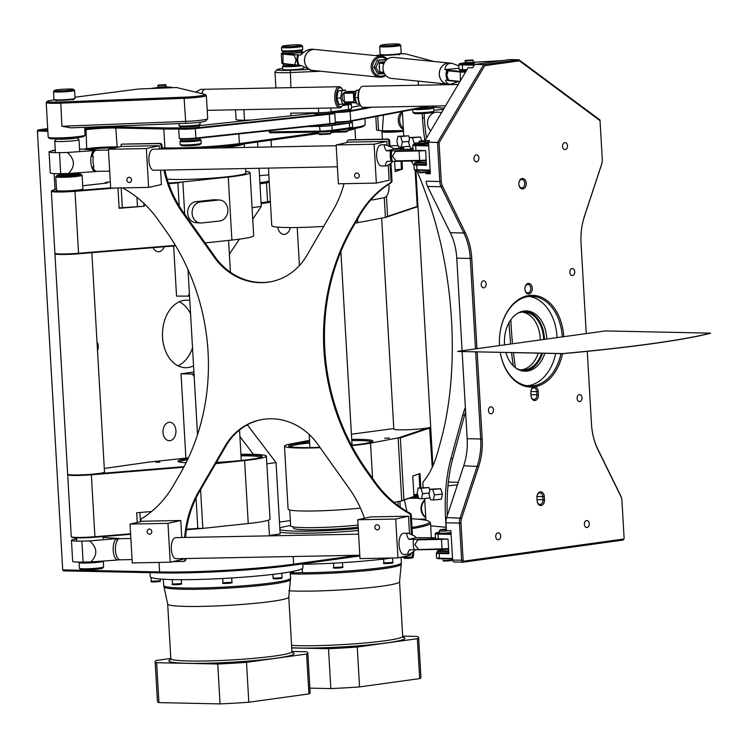 <?xml version="1.0" encoding="UTF-8"?>
<svg xmlns="http://www.w3.org/2000/svg" width="748" height="748" viewBox="0 0 748 748"><rect width="100%" height="100%" fill="white"/><g stroke="black" fill="none" stroke-linecap="round" stroke-linejoin="round"><path stroke-width="1.12" d="M562.907 353.561L457.785 351.457L562.917 353.664A274.282 21.767 -3.3 0 0 710.6 333.243L710.591 333.141A274.282 21.767 176.7 0 1 562.907 353.561L562.917 353.664M457.776 351.345L605.459 330.925L710.591 333.141M47.797 130.115L38.092 129.909L37.4 130.947L62.72 569.901L63.515 570.855L160.39 572.884A93.893 7.452 -3.3 0 0 292.945 565.207L359.844 555.951M352.084 102.682A51.696 4.105 176.7 0 1 356.609 102.962M37.4 130.947L38.092 129.909L47.713 128.581M333.15 112.378A10.547 0.842 176.7 0 1 334.188 112.611A10.547 0.842 176.7 0 1 329.279 113.677L195.293 128.02A10.547 0.842 176.7 0 1 184.26 128.656A10.547 0.842 176.7 0 1 179.211 128.17A10.547 0.842 176.7 0 1 180.212 127.805A51.696 4.105 176.7 0 1 164.504 127.861L116.445 126.851A22.15 1.758 -3.3 0 0 85.16 128.665A20.046 1.59 176.7 0 1 84.702 128.731M348.484 129.451L349.456 129.311A51.696 4.105 -3.3 0 0 364.117 125.898L365.108 124.794A52.743 4.189 176.7 0 1 351.784 128.048M192.329 148.441A51.696 4.105 -3.3 0 0 238.696 144.626L318.526 133.593A6.33 0.505 -3.3 0 0 318.545 133.64A6.33 0.505 -3.3 0 0 324.875 133.733A6.33 0.505 -3.3 0 0 331.149 132.91A6.33 0.505 -3.3 0 0 331.168 132.873L331.074 131.33M331.102 131.854L335.899 131.19A6.33 0.505 -3.3 0 0 335.927 131.237A6.33 0.505 -3.3 0 0 340.452 131.414A6.33 0.505 -3.3 0 0 347.24 130.844A6.33 0.505 -3.3 0 0 348.521 130.507A6.33 0.505 -3.3 0 0 348.54 130.47L348.456 128.937M162.166 148.787L165.71 148.861A51.696 4.105 -3.3 0 0 168.216 148.899M89.508 149.273A22.15 1.758 176.7 0 1 114.93 147.823M411.484 518.757A93.893 7.452 176.7 0 1 429.062 521.506A93.893 7.452 176.7 0 1 411.989 527.443M279.471 522.095L290.355 520.589M280.051 532.239A59.073 4.684 -3.3 0 0 294.31 533.202A59.073 4.684 -3.3 0 0 358.376 530.519M247.289 424.827L276.04 462.573L280.154 533.969L269.383 535.456M259.491 175.64L268.831 174.873M269.186 180.988L265.549 181.867L266.494 182.914L269.261 182.25M259.967 183.812L266.494 182.914L267.588 201.81L261.052 202.708M265.549 181.867L259.902 182.643M270.346 201.147L267.588 201.81L266.756 202.858L270.402 201.988M261.108 203.643L266.756 202.858M276.04 462.573L266.84 463.844M253.441 454.345L239.902 436.561M194.181 376.515L192.292 374.037L181.025 373.804L193.919 372.018M185.887 458.122L181.025 373.804M192.292 374.037L194.022 373.794M192.517 347.783A33.754 23.702 -88.8 0 1 177.987 365.791M179.333 301.771A33.754 23.702 -88.8 0 1 190.562 313.823M164.279 246.756A9.228 6.48 -88.8 0 1 158.38 251.739A9.228 6.48 -88.8 0 1 153.134 247.663M168.936 422.302A9.228 6.48 -88.8 0 1 169.665 422.255A9.228 6.48 -88.8 0 1 175.948 431.624A9.228 6.48 -88.8 0 1 169.272 440.712A9.228 6.48 -88.8 0 1 162.989 431.867A9.228 6.48 -88.8 0 1 168.936 422.302M193.564 365.847A33.754 23.702 -88.8 0 1 185.467 367.689A33.754 23.702 -88.8 0 1 162.475 335.319A33.754 23.702 -88.8 0 1 184.232 300.341A33.754 23.702 -88.8 0 1 186.878 300.182A33.754 23.702 -88.8 0 1 189.796 300.5M97.016 342.154A6.33 4.441 -88.8 0 1 97.483 350.307M357.927 555.278L293.637 564.17A94.94 7.536 176.7 0 1 159.595 571.94L62.72 569.901L37.409 131.059L47.872 131.283M290.327 227.57A9.228 6.48 -88.8 0 1 283.903 234.386A9.228 6.48 -88.8 0 1 277.751 227.149M84.776 129.89A21.103 1.674 -3.3 0 0 85.973 129.731A21.103 1.674 176.7 0 1 115.762 128.002L163.821 129.011A52.743 4.189 -3.3 0 0 178.697 128.983M364.921 118.595L365.258 124.448A52.743 4.189 176.7 0 1 365.108 124.794M318.47 132.658L239.388 143.597A52.743 4.189 176.7 0 1 164.915 147.908L162.12 147.852M118.876 146.945L116.856 146.898A21.103 1.674 -3.3 0 0 87.067 148.628A21.103 1.674 176.7 0 1 84.309 148.974M55.305 150.311L52.771 150.264L53.173 150.741M75.202 539.252L75.118 537.812M55.043 189.721L54.118 173.573M52.799 150.806L52.771 150.264M412.055 528.64A94.94 7.536 -3.3 0 0 430.511 523.067A94.94 7.536 -3.3 0 0 430.175 522.487L429.062 521.506M189.543 296.105L176.547 296.115L173.658 245.989M187.813 296.348L189.412 293.945M252.067 207.682L261.267 206.411L252.731 219.192M239.388 239.173L229.393 254.152M261.267 206.411L259.07 168.281M257.854 147.197L257.555 142.017M418.618 637.52L420.918 677.417A76.483 6.068 176.7 0 1 419.665 678.604L417.365 638.708A76.483 6.068 -3.3 0 0 418.618 637.52A76.483 6.068 -3.3 0 0 417.122 636.436L402.686 636.137M328.512 648.694A76.483 6.068 -3.3 0 0 357.264 647.02L359.564 686.916A76.483 6.068 176.7 0 1 330.822 688.581L328.512 648.694L291.72 647.918M417.365 638.708L357.264 647.02M359.564 686.916L419.665 678.604M330.822 688.581L309.887 688.141M293.356 526.919L293.431 528.097A42.197 3.347 -3.3 0 0 315.376 529.771A42.197 3.347 -3.3 0 0 358.189 527.209M413.653 551.398L413.709 552.482A76.483 6.068 176.7 0 1 413.457 553.015M391.999 557.999A76.483 6.068 176.7 0 1 302.744 564.282M358.264 528.481A56.465 4.479 176.7 0 1 279.902 529.575M279.817 528.191A56.465 4.479 176.7 0 1 290.635 525.535M307.849 652.836L310.149 692.732A76.483 6.068 176.7 0 1 308.905 693.92L306.605 654.033A76.483 6.068 -3.3 0 0 307.849 652.836A76.483 6.068 -3.3 0 0 306.362 651.751L291.926 651.452M170.806 658.455L156.388 660.447A76.483 6.068 -3.3 0 0 155.145 661.643A76.483 6.068 -3.3 0 0 156.631 662.719L158.931 702.615A76.483 6.068 176.7 0 1 157.445 701.53L155.145 661.643M217.752 664.009A76.483 6.068 -3.3 0 0 246.503 662.335L248.804 702.232A76.483 6.068 176.7 0 1 220.052 703.896L217.752 664.009L156.631 662.719M306.605 654.033L246.503 662.335M248.804 702.232L308.905 693.92M220.052 703.896L158.931 702.615M302.725 563.852L302.949 567.797A76.483 6.068 176.7 0 1 226.943 578.26A76.483 6.068 176.7 0 1 150.236 576.605L150.011 572.669M269.402 535.69A56.465 4.479 176.7 0 1 271.692 535.811M394.037 149.263L401.302 148.637L400.909 148.085L393.383 148.787M401.349 149.525L401.302 148.637L403.518 147.898M403.481 147.216L400.909 148.085M395.112 169.759L402.48 169.113L395.215 171.544L394.626 161.316M402.022 161.203L402.48 169.113M413.868 495.12L417.618 494.699M417.478 494.232L413.85 494.69M403.92 499.832L413.953 496.476L402.153 500.805L403.92 499.832L400.348 437.889L429.997 427.968A18.457 1.468 -3.3 0 0 430.708 427.51A18.457 1.468 -3.3 0 0 430.642 427.398L430.455 427.239M413.953 496.476L412.765 475.999L420.03 473.568L420.853 487.771M398.114 145.495A13.184 1.047 176.7 0 1 389.979 145.86M384.837 45.778A9.49 0.757 176.7 0 1 380.704 45.338A9.49 0.757 176.7 0 1 390.11 44.104A9.49 0.757 176.7 0 1 399.6 44.244A9.49 0.757 176.7 0 1 394.944 45.226A9.49 0.757 176.7 0 1 384.837 45.778M380.704 45.338L379.713 46.441A10.547 0.842 -3.3 0 0 379.685 46.507A10.547 0.842 -3.3 0 0 384.304 46.937A10.547 0.842 -3.3 0 0 395.168 46.357A10.547 0.842 -3.3 0 0 400.75 45.291A10.547 0.842 -3.3 0 0 400.713 45.226L399.6 44.244M400.75 45.291L401.199 53.164A10.547 0.842 176.7 0 1 401.171 53.239A10.547 0.842 176.7 0 1 384.762 54.81A10.547 0.842 176.7 0 1 380.171 54.445A10.547 0.842 176.7 0 1 380.134 54.38L379.685 46.507M401.171 53.239L400.676 53.791A10.023 0.795 176.7 0 1 385.089 55.287A10.023 0.795 176.7 0 1 380.732 54.941L380.171 54.445M371.251 199.407A10.547 5.46 -90.5 0 0 372.822 199.838A10.547 5.46 -90.5 0 0 373.327 199.791L384.182 197.724A10.547 5.46 -90.5 0 0 388.782 184.176M354.767 128.497A42.197 3.347 176.7 0 1 348.877 130.302A42.197 3.347 176.7 0 1 348.531 130.367M336.806 132.013A42.197 3.347 176.7 0 1 331.149 132.602M318.545 133.63A42.197 3.347 176.7 0 1 317.9 133.677M355.235 223.11A46.413 3.684 -3.3 0 0 357.815 222.652L385.416 217.416A21.103 1.674 -3.3 0 0 385.809 217.341L416.748 206.99A17.933 1.421 -3.3 0 0 417.393 206.663L417.889 206.111A18.457 1.468 176.7 0 1 417.225 206.448L387.576 216.368L386.426 196.303M268.448 168.104L271.767 225.7A46.413 3.684 -3.3 0 0 323.725 226.364M385.809 217.341L387.576 216.368M415.869 170.179L417.936 205.99A18.457 1.468 176.7 0 1 417.889 206.111M289.747 510.024L290.654 525.863A44.833 3.562 -3.3 0 0 313.262 527.649A44.833 3.562 -3.3 0 0 358.068 525.068M320.181 447.697A46.413 3.684 176.7 0 1 284.474 446.173L288.111 509.164A46.413 3.684 -3.3 0 0 312.823 510.987A46.413 3.684 -3.3 0 0 360.424 508.06M400.348 437.889L398.525 437.814A21.103 1.674 176.7 0 1 398.123 437.889L370.531 443.125A46.413 3.684 176.7 0 1 351.663 445.602M284.474 446.173A46.413 3.684 176.7 0 1 291.112 443.873L309.504 440.385M389.512 438.048L384.706 438.225L389.512 438.048M398.123 437.889L401.76 500.88L394.018 502.347M351.42 434.223L393.785 428.548M415.542 207.392A18.457 1.468 -3.3 0 0 417.964 206.513L430.68 426.986A18.457 1.468 176.7 0 1 428.249 427.865L398.525 437.814M289.925 446.649A41.14 3.263 176.7 0 1 295.684 444.873A41.14 3.263 176.7 0 1 309.653 442.966M351.784 440.535A41.14 3.263 176.7 0 1 371.803 441.928M309.588 441.816A42.197 3.347 -3.3 0 0 294.721 443.835A42.197 3.347 -3.3 0 0 288.84 446.182A42.197 3.347 -3.3 0 0 319.948 447.36M351.466 445.238A42.197 3.347 -3.3 0 0 372.831 441.339A42.197 3.347 -3.3 0 0 351.719 439.385M428.249 427.865A18.457 1.468 176.7 0 1 407.557 429.735A18.457 1.468 176.7 0 1 393.822 429.118L381.658 218.136M387.025 130.825A10.023 0.795 -3.3 0 0 392.878 130.797M383.472 130.835A12.136 0.963 -3.3 0 0 396.683 130.75M382.686 130.835L381.994 131.611A13.184 1.047 -3.3 0 0 381.957 131.704A13.184 1.047 -3.3 0 0 389.54 132.209A13.184 1.047 -3.3 0 0 403.499 131.265M413.887 495.354A13.184 1.047 -3.3 0 0 417.758 495.139M413.943 496.317A12.136 0.963 -3.3 0 0 418.048 496.083M412.812 497.233A10.023 0.795 -3.3 0 0 418.319 496.953M82.71 185.747L106.141 183.148L107.684 182.774L105.477 182.503L104.757 183.073L106.347 183.11M144.168 203.634L144.317 206.233L119.11 207.907M144.317 206.233L119.128 208.29L117.96 187.982M110.639 187.842L74.959 190.759A17.933 1.421 176.7 0 1 51.874 190.609A17.933 1.421 176.7 0 1 56.511 189.487M51.874 190.609L51.378 191.161A18.457 1.468 -3.3 0 0 51.331 191.282A18.457 1.468 -3.3 0 0 75.146 191.31L115.379 188.029M130.591 533.82L95.061 536.718A18.457 1.468 176.7 0 1 71.312 536.802A18.457 1.468 176.7 0 1 71.247 536.681L67.675 474.746A18.457 1.468 -3.3 0 0 91.49 474.774L183.774 467.248M71.312 536.802L71.864 537.288A17.933 1.421 -3.3 0 0 94.94 537.214L130.619 534.296M137.249 522.469L136.688 512.754L151.564 511.539M105.477 182.503L110.293 181.811M184.719 214.237L182.858 181.932A21.103 1.674 176.7 0 1 182.175 182.007L168.468 183.12M182.858 181.932L228.262 177.07L231.899 240.061A46.413 3.684 -3.3 0 0 253.684 235.667L250.047 172.676A46.413 3.684 176.7 0 1 228.262 177.07M245.746 171.386A46.413 3.684 176.7 0 1 250.047 172.676M167.178 179.118A42.197 3.347 -3.3 0 0 167.982 179.174A42.197 3.347 -3.3 0 0 215.415 177.902A42.197 3.347 -3.3 0 0 245.84 172.919L245.587 168.534M82.102 175.284L82.897 188.935A13.184 1.047 176.7 0 1 76.707 190.179A13.184 1.047 176.7 0 1 73.285 190.497A13.184 1.047 176.7 0 1 56.568 190.45L55.773 176.799A13.184 1.047 -3.3 0 0 72.5 176.846A13.184 1.047 -3.3 0 0 82.102 175.284A13.184 1.047 -3.3 0 0 82.056 175.2L80.952 174.219A12.136 0.963 -3.3 0 0 78.858 173.873M168.665 183.681L177.884 182.923L179.211 206.027M182.175 182.007L177.884 182.923M175.406 245.363L78.718 253.254A18.457 1.468 176.7 0 1 54.969 253.338A18.457 1.468 176.7 0 1 54.903 253.226L51.331 191.282M186.42 529.743L202.147 528.462A21.103 1.674 -3.3 0 0 202.83 528.387L200.595 489.631M196.051 498.037L197.799 528.331L202.147 528.462M197.799 528.331L186.495 529.257M72.276 89.115A9.49 0.757 176.7 0 1 73.426 89.349A9.49 0.757 176.7 0 1 64.019 90.704A9.49 0.757 176.7 0 1 54.529 90.443A9.49 0.757 176.7 0 1 61.962 89.33A9.49 0.757 176.7 0 1 72.276 89.115M54.529 90.443L53.538 91.546A10.547 0.842 -3.3 0 0 53.51 91.611A10.547 0.842 -3.3 0 0 64.085 91.845A10.547 0.842 -3.3 0 0 74.566 90.396A10.547 0.842 -3.3 0 0 74.529 90.33L73.426 89.349M74.566 90.396L75.024 98.269A10.547 0.842 176.7 0 1 74.996 98.343A10.547 0.842 176.7 0 1 64.543 99.718A10.547 0.842 176.7 0 1 53.996 99.549A10.547 0.842 176.7 0 1 53.959 99.484L53.51 91.611M74.996 98.343L74.501 98.895A10.023 0.795 176.7 0 1 64.571 100.195A10.023 0.795 176.7 0 1 54.557 100.045L53.996 99.549M218.304 200.062L200.445 201.969A10.547 8.948 -86 0 0 192.096 212.638A10.547 8.948 -86 0 0 200.314 222.988A10.547 8.948 -86 0 0 201.651 222.969L219.519 221.053A10.547 8.948 -86 0 0 227.869 210.394A10.547 8.948 -86 0 0 219.65 200.034L215.19 199.716A10.547 8.948 -86 0 0 213.844 199.744L218.304 200.062A10.547 8.948 -86 0 1 219.65 200.034M200.314 222.988L195.845 222.68A10.547 8.948 -86 0 1 187.636 212.32A10.547 8.948 -86 0 1 195.976 201.661L213.844 199.744M243.913 143.906A42.197 3.347 176.7 0 1 220.529 147.908M212.946 147.234A26.376 2.094 176.7 0 1 194.106 148.403M205.13 242.932L231.899 240.061M54.969 253.338L55.52 253.824A17.933 1.421 -3.3 0 0 78.587 253.75L175.687 245.821M244.605 460.534L248.243 523.525A46.413 3.684 -3.3 0 0 270.028 519.131L266.4 456.14A46.413 3.684 176.7 0 1 244.605 460.534L215.686 463.629M240.931 454.326A46.413 3.684 176.7 0 1 266.4 456.14M155.893 462.227L159.848 462.171L155.893 462.227M104.299 468.463L149.422 462.021A21.103 1.674 176.7 0 1 150.096 461.955L188.421 457.851M248.243 523.525L202.83 528.387M184.092 466.649L95.492 473.877A18.457 1.468 176.7 0 1 76.997 474.952A18.457 1.468 176.7 0 1 67.647 474.213L54.931 253.75A18.457 1.468 -3.3 0 0 64.281 254.479A18.457 1.468 -3.3 0 0 82.776 253.404M179.165 461.965A41.14 3.263 176.7 0 1 187.533 459.74M241.015 455.85A41.14 3.263 176.7 0 1 261.043 457.243M216.415 462.367A42.197 3.347 -3.3 0 0 242.38 460.375A42.197 3.347 -3.3 0 0 262.062 456.654A42.197 3.347 -3.3 0 0 240.95 454.7M188.141 458.449A42.197 3.347 -3.3 0 0 178.08 461.497A42.197 3.347 -3.3 0 0 186.074 462.741M91.854 252.665L104.505 472.091A18.457 1.468 176.7 0 1 95.492 473.877M60.878 173.62L60.925 174.396A7.91 0.626 -3.3 0 0 61.682 174.621A7.91 0.626 -3.3 0 0 70.957 174.424A7.91 0.626 -3.3 0 0 76.717 173.489L76.689 172.975M60.897 173.91A10.023 0.795 -3.3 0 0 58.812 174.518A10.023 0.795 -3.3 0 0 71.528 174.555A10.023 0.795 -3.3 0 0 78.83 173.368A10.023 0.795 -3.3 0 0 76.689 173.003M58.812 174.518L58.877 175.574A10.023 0.795 -3.3 0 0 71.584 175.612A10.023 0.795 -3.3 0 0 78.886 174.415L78.83 173.368M58.849 175.032A12.136 0.963 -3.3 0 0 56.801 175.612A12.136 0.963 -3.3 0 0 72.154 175.733A12.136 0.963 -3.3 0 0 80.952 174.219M56.801 175.612L55.81 176.715A13.184 1.047 -3.3 0 0 55.773 176.799M81.467 562.094A10.023 0.795 -3.3 0 0 88.769 562.253A10.023 0.795 -3.3 0 0 98.596 561.449M79.634 562.103A11.603 0.926 -3.3 0 0 88.32 562.403A11.603 0.926 -3.3 0 0 100.728 561.318M79.456 562.094L79.11 562.487A12.136 0.963 -3.3 0 0 79.073 562.571A12.136 0.963 -3.3 0 0 91.247 562.833A12.136 0.963 -3.3 0 0 103.299 561.168A12.136 0.963 -3.3 0 0 103.299 561.15M79.456 568.415L80.56 569.396A11.08 0.879 -3.3 0 0 91.63 569.574A11.08 0.879 -3.3 0 0 102.607 568.125L103.598 567.021A12.136 0.963 176.7 0 1 91.574 568.602A12.136 0.963 176.7 0 1 79.456 568.415A12.136 0.963 176.7 0 1 79.41 568.34L79.073 562.571M103.299 561.168L103.635 566.947A12.136 0.963 176.7 0 1 103.598 567.021M58.615 138.885A8.443 0.673 -3.3 0 0 59.148 138.969A8.443 0.673 -3.3 0 0 67.582 138.866A8.443 0.673 -3.3 0 0 74.931 137.95M56.811 138.904A10.023 0.795 -3.3 0 0 57.727 139.109A10.023 0.795 -3.3 0 0 68.489 138.932A10.023 0.795 -3.3 0 0 76.717 137.754M56.661 138.904L54.81 140.97A12.136 0.963 -3.3 0 0 54.772 141.045A12.136 0.963 -3.3 0 0 55.941 141.391A12.136 0.963 -3.3 0 0 69.573 141.138A12.136 0.963 -3.3 0 0 78.998 139.652A12.136 0.963 -3.3 0 0 78.951 139.577L76.876 137.735M157.837 87.161L166.262 86.675M167.468 86.871L167.141 87.89M158.258 85.066L157.856 87.432L166.178 87.02L165.607 84.646L158.258 85.066L165.607 84.646M157.753 85.646L166.178 85.16M180.146 126.627L180.221 127.964A9.49 0.757 -3.3 0 0 186.13 128.319A9.49 0.757 -3.3 0 0 196.462 127.562A9.49 0.757 -3.3 0 0 199.183 126.87L199.099 125.533A9.49 0.757 176.7 0 1 199.071 125.571A9.49 0.757 176.7 0 1 196.378 126.197A9.49 0.757 176.7 0 1 186.402 126.945A9.49 0.757 176.7 0 1 180.174 126.655L179.071 125.673A10.547 0.842 176.7 0 1 179.034 125.608L178.912 123.598M47.255 101.345L46.264 102.448A18.457 1.468 -3.3 0 0 46.217 102.57A18.457 1.468 -3.3 0 0 46.965 102.934A18.457 1.468 -3.3 0 0 60.588 103.168L183.868 98.325A18.457 1.468 -3.3 0 0 206.355 95.594A18.457 1.468 -3.3 0 0 206.289 95.482L205.186 94.5A17.41 1.384 176.7 0 1 184.045 97.175L60.756 102.027A17.41 1.384 176.7 0 1 47.255 101.345A17.41 1.384 176.7 0 1 52.902 100.101L54.398 99.905M206.355 95.594L207.692 118.689A18.457 1.468 176.7 0 1 207.635 118.81A18.457 1.468 176.7 0 1 185.205 121.419L61.916 126.262L60.756 102.027M61.916 126.262L70.845 127.843L185.785 123.327A16.353 1.3 -3.3 0 0 205.663 121.017L207.635 118.81M74.968 97.24L138.371 89.021L176.5 87.525L204.653 94.285A17.41 1.384 176.7 0 1 205.186 94.5M167.477 87.095A9.49 0.757 176.7 0 1 171.273 87.31L172.788 87.675M150.096 88.563L155.743 87.834A9.49 0.757 176.7 0 1 156.678 87.722M84.627 127.31L85.076 135.089A18.457 1.468 176.7 0 1 85.02 135.21A18.457 1.468 176.7 0 1 68.582 137.501A18.457 1.468 176.7 0 1 48.957 137.576A18.457 1.468 176.7 0 1 48.274 137.323A18.457 1.468 176.7 0 1 48.209 137.211L46.217 102.57M48.274 137.323L49.387 138.305A17.41 1.384 -3.3 0 0 50.032 138.548A17.41 1.384 -3.3 0 0 68.526 138.474A17.41 1.384 -3.3 0 0 84.028 136.314L85.02 135.21M180.156 144.57L181.268 145.551A9.49 0.757 -3.3 0 0 187.496 145.841A9.49 0.757 -3.3 0 0 197.472 145.093A9.49 0.757 -3.3 0 0 200.165 144.467L201.156 143.364A10.547 0.842 176.7 0 1 198.164 144.055A10.547 0.842 176.7 0 1 187.075 144.897A10.547 0.842 176.7 0 1 180.156 144.57A10.547 0.842 176.7 0 1 180.118 144.504L179.941 141.353A10.547 0.842 -3.3 0 0 186.504 141.755A10.547 0.842 -3.3 0 0 197.977 140.904A10.547 0.842 -3.3 0 0 200.997 140.147A10.547 0.842 -3.3 0 0 200.96 140.082L199.884 139.128M200.997 140.147L201.184 143.289A10.547 0.842 176.7 0 1 201.156 143.364M180.932 140.213L179.969 141.288A10.547 0.842 -3.3 0 0 179.941 141.353M199.856 139.1A9.49 0.757 176.7 0 1 199.884 139.156A9.49 0.757 176.7 0 1 190.45 140.456A9.49 0.757 176.7 0 1 180.932 140.25L180.857 139.035M198.631 138.221A9.49 0.757 176.7 0 1 197.089 138.474A9.49 0.757 176.7 0 1 181.25 139.072M199.968 122.233L200.09 124.392A10.547 0.842 176.7 0 1 200.062 124.467A10.547 0.842 176.7 0 1 197.07 125.159A10.547 0.842 176.7 0 1 185.99 126.001A10.547 0.842 176.7 0 1 179.071 125.673M416.112 537.7L408.857 539.317C406.342 535.484 406.127 533.455 408.212 533.221L415.121 536.353L416.131 537.7L435.458 537.747M415.57 549.743C412.298 552.669 409.969 554.193 408.604 554.315L403.827 554.408A10.547 4.61 -91.1 0 1 399.058 544.881A10.547 4.61 -91.1 0 1 403.424 533.315L408.212 533.221M408.604 554.315C407.408 554.24 407.688 552.744 409.465 549.817L414.205 549.724A10.547 4.61 -91.1 0 1 413.597 539.224L417.833 539.841L441.255 539.402A11.08 0.879 -3.3 0 0 442.395 539.373L448.024 539.028L439.646 538.859M408.857 539.317L413.597 539.224M441.451 538.822L417.169 539.28M448.576 548.527A11.08 0.879 176.7 0 1 441.797 548.845L414.205 549.724M417.833 539.841L414.831 544.628L418.375 549.294M417.777 549.78L442.059 549.322A10.547 0.842 -3.3 0 0 448.604 549.013M438.749 549.387A9.49 0.757 -3.3 0 0 448.604 549.135M374.86 527.321A2.59 2.328 77.4 0 1 379.46 526.77A2.59 2.328 77.4 0 1 377.759 529.808A2.59 2.328 77.4 0 1 374.86 527.321M410.661 553.529L410.755 555.035L397.955 557.886L360.003 558.606L357.759 519.757L370.559 516.915L408.511 516.195L409.502 533.418M397.955 557.886L395.711 519.037L357.759 519.757M395.711 519.037L408.511 516.195M390.091 163.849L391.082 181.025A2.113 1.889 77.4 0 1 390.176 182.895A105.496 94.538 -102.6 0 0 358.834 215.536L352.177 226.999A210.983 189.076 -102.6 0 0 366.24 470.922L374.206 482.114A105.496 94.538 -102.6 0 0 409.24 513.493A2.113 1.889 77.4 0 1 410.362 515.335L411.447 534.165M347.072 142.531L347.044 142.148A2.113 1.889 77.4 0 1 348.82 140.007L386.781 139.287A2.113 1.889 77.4 0 1 388.801 141.353L389.054 145.72M163.877 170.086A105.496 94.538 -102.6 0 0 182.596 212.741L214.19 257.153A63.3 56.717 -102.6 0 0 272.179 281.472A63.3 56.717 -102.6 0 0 306.876 255.405L333.281 209.889A105.496 94.538 -102.6 0 0 344.005 183.699M162.185 149.011L161.979 145.467A2.113 1.889 -102.6 0 0 159.96 143.401L121.999 144.121L159.043 143.607A2.113 1.889 77.4 0 1 161.063 145.673L161.259 149.03M121.092 144.327L121.213 146.421L108.413 149.273L110.657 188.122L148.609 187.402L146.374 148.553L108.413 149.273M146.374 148.553L159.165 145.701L121.213 146.421M159.165 145.701L159.361 149.067M160.577 170.142L161.409 184.55L148.609 187.402M140.942 521.646L140.876 520.44A2.113 1.889 77.4 0 1 141.783 518.56A105.496 94.538 -102.6 0 0 173.134 485.929L179.782 474.456A210.983 189.076 -102.6 0 0 165.719 230.534L157.763 219.342A105.496 94.538 -102.6 0 0 122.728 187.963A2.113 1.889 77.4 0 1 122.597 187.888M180.773 520.505L167.982 523.357L170.217 562.197L132.265 562.917L130.03 524.077L142.821 521.225L180.773 520.505L181.755 537.513M182.97 558.597L183.017 559.354L170.217 562.197M184.868 558.56L184.915 559.317A2.113 1.889 77.4 0 1 183.138 561.449L172.695 561.645M364.444 518.27A105.496 94.538 -102.6 0 0 349.363 488.715L317.769 444.303A63.3 56.717 -102.6 0 0 259.78 419.983A63.3 56.717 -102.6 0 0 225.083 446.06L198.678 491.576A105.496 94.538 -102.6 0 0 184.681 537.457M412.494 552.305L412.644 554.997A2.113 1.889 77.4 0 1 410.867 557.138L400.432 557.335M387.109 144.972L386.903 141.391L348.942 142.111L336.151 144.962L338.386 183.802L376.347 183.082L389.138 180.24L388.268 165.084M412.4 534.661L411.278 515.129A2.113 1.889 -102.6 0 0 410.147 513.287A105.496 94.538 77.4 0 1 375.113 481.918L367.156 470.726A210.983 189.076 77.4 0 1 353.093 226.794L359.741 215.331A105.496 94.538 77.4 0 1 391.092 182.699A2.113 1.889 -102.6 0 0 391.999 180.82L390.98 163.167M411.783 556.933A2.113 1.889 -102.6 0 0 413.56 554.801L413.382 551.622M185.579 537.438A105.496 94.538 77.4 0 1 199.594 491.371L225.999 445.855A63.3 56.717 77.4 0 1 260.239 419.89M184.055 561.243A2.113 1.889 -102.6 0 0 185.831 559.111L185.794 558.541M272.637 281.37A63.3 56.717 77.4 0 1 215.106 256.957L183.512 212.544A105.496 94.538 77.4 0 1 164.831 170.067M390.007 146.206L389.708 141.148A2.113 1.889 -102.6 0 0 387.688 139.091L349.737 139.811A2.113 1.889 -102.6 0 0 349.4 139.848L348.484 140.054M391.41 170.581L391.494 172.087M411.774 523.787L411.69 522.282M167.982 523.357L130.03 524.077M147.122 531.632A2.59 2.328 77.4 0 1 151.722 531.08A2.59 2.328 77.4 0 1 150.021 534.119A2.59 2.328 77.4 0 1 147.122 531.632M358.591 534.165L175.696 537.625A10.547 4.61 88.9 0 0 171.283 548.265A10.547 4.61 88.9 0 0 176.089 558.728L359.807 555.24M118.081 539.504A5.273 4.395 45.8 0 1 115.987 539.093A11.042 4.825 88.9 0 0 113.219 550.341A11.042 4.825 88.9 0 0 117.193 560.084L119.241 559.569A10.547 4.61 -91.1 0 1 115.444 550.257A10.547 4.61 -91.1 0 1 118.081 539.504L118.352 538.756L119.334 538.7M76.661 539.028A18.457 1.468 -3.3 0 0 71.453 540.355A18.457 1.468 -3.3 0 0 81.887 541.075L89.695 540.926C97.371 547.788 97.782 554.792 90.901 561.926L117.193 560.084A5.273 4.638 115.2 0 1 119.241 559.569M89.695 540.926L118.82 538.457A5.273 4.638 -64.8 0 0 118.932 538.513A5.273 4.638 -64.8 0 0 119.381 538.7M90.901 561.926L83.103 562.075A18.457 1.468 176.7 0 1 72.668 561.355L71.453 540.355M119.502 538.7L118.895 538.495A11.042 4.825 88.9 0 0 118.895 538.495A11.042 4.825 88.9 0 0 118.82 538.457L102.99 537.419M126.842 179.931A2.59 2.328 77.4 0 1 131.452 179.38A2.59 2.328 77.4 0 1 129.741 182.418A2.59 2.328 77.4 0 1 126.842 179.931M336.189 145.72L153.293 149.179A10.547 4.61 88.9 0 0 152.891 149.226A10.547 4.61 88.9 0 0 148.899 160.278A10.547 4.61 88.9 0 0 153.695 170.273L337.404 166.795M93.35 156.416L92.238 156.454A10.678 4.666 -91.1 0 1 95.23 150.47L93.584 150.638A11.042 4.825 88.9 0 0 90.826 161.886A11.042 4.825 88.9 0 0 94.8 171.638L96.445 171.47A10.678 4.666 -91.1 0 1 92.846 166.954L93.958 166.916A10.547 4.61 -91.1 0 1 93.35 156.416L92.303 156.435A10.547 4.61 -91.1 0 1 95.959 150.311A10.547 4.61 -91.1 0 1 96.361 150.264L108.46 150.03M109.675 171.114L96.763 171.357A10.547 4.61 -91.1 0 1 92.911 166.954M68.507 173.48L60.7 173.63A18.457 1.468 176.7 0 1 50.266 172.91L49.059 151.909A18.457 1.468 -3.3 0 0 59.494 152.629L67.292 152.48C74.978 159.343 75.38 166.337 68.507 173.48L94.8 171.638M96.445 171.47L96.969 171.348M55.315 150.442A18.457 1.468 -3.3 0 0 49.059 151.909M96.791 150.255A10.594 4.628 88.9 0 0 96.38 150.217L96.875 150.245A10.837 4.731 88.9 0 0 96.875 150.245A10.837 4.731 88.9 0 0 96.473 150.077L79.531 148.992M67.292 152.48L93.584 150.638M96.38 150.217L95.23 150.47M386.903 141.391L374.103 144.242L376.347 183.082M374.103 144.242L336.151 144.962M354.58 175.612A2.59 2.328 77.4 0 1 359.18 175.069A2.59 2.328 77.4 0 1 357.479 178.099A2.59 2.328 77.4 0 1 354.58 175.612M393.729 149.254L392.719 147.898L385.809 144.775L381.031 144.869A10.547 4.61 88.9 0 0 376.627 155.5A10.547 4.61 88.9 0 0 381.424 165.963L386.211 165.869C387.576 165.747 389.895 164.223 393.177 161.297M385.809 144.775C383.733 145 383.948 147.038 386.454 150.862L390.578 150.787A10.547 4.61 88.9 0 0 391.185 161.288L387.062 161.362C385.295 164.289 385.005 165.794 386.211 165.869M419.058 150.376L394.766 150.834L395.43 151.395L418.861 150.946A11.08 0.879 -3.3 0 0 419.993 150.918L425.631 150.582L417.244 150.404M426.173 160.081A11.08 0.879 176.7 0 1 419.404 160.399L395.982 160.839L395.374 161.334L419.665 160.876A10.547 0.842 -3.3 0 0 426.201 160.568M395.43 151.395L392.438 156.182L395.982 160.839M395.374 161.334L392.317 161.288A10.724 4.684 -91.1 0 1 391.718 150.787L390.578 150.787M391.185 161.288L392.317 161.288M416.346 160.932A9.49 0.757 -3.3 0 0 426.21 160.689M413.055 149.291L393.719 149.245L386.454 150.862M391.718 150.787L394.766 150.834M515.428 367.717A210.983 93.575 84.4 0 1 513.446 352.626M512.52 343.781A210.983 93.575 84.4 0 1 510.828 319.789M447.323 515.531A105.496 46.787 84.4 0 1 452.755 458.552L464.62 415.056A63.3 28.078 84.4 0 1 465.611 411.737M426.416 138.109A105.496 46.787 84.4 0 1 424.368 117.857L424.116 113.481M422.227 113.584L422.489 118.034A105.496 46.787 -95.6 0 0 424.873 140.596M402.359 111.499L403.761 135.753M403.639 149.591A2.113 0.935 84.4 0 1 403.593 149.17L403.462 146.879M423.106 487.546L422.872 483.489A2.113 0.935 84.4 0 1 423.274 481.675A105.496 46.787 -95.6 0 0 437.963 451.343L440.955 440.385A210.983 93.575 -95.6 0 0 426.893 196.462L422.592 184.765A105.496 46.787 -95.6 0 0 416.393 170.217M413.999 165.617A105.496 46.787 -95.6 0 0 411.335 161.026M424.677 498.495L425.939 520.309M465.359 407.464A63.3 28.078 -95.6 0 0 462.731 415.234L450.876 458.739A105.496 46.787 -95.6 0 0 445.593 518.832L445.967 525.255A2.113 0.935 84.4 0 1 445.228 527.256A2.113 0.935 84.4 0 1 445.144 527.256L430.661 525.797M509.07 322.594A210.983 93.575 -95.6 0 0 510.641 344.043M511.539 352.579A210.983 93.575 -95.6 0 0 513.24 365.8M418.197 488.023L417.132 493.138L418.805 498.523L421.535 498.804L422.601 493.689L420.928 488.304L418.197 488.023L428.931 487.528L429.791 490.323M429.763 496.924L429.53 498.018L421.535 498.804M430.025 489.22L440.75 488.715L442.414 494.11L441.357 499.215L433.354 500.001L434.42 494.886L432.755 489.501L430.025 489.22L428.959 494.335L430.624 499.72L433.354 500.001M397.917 136.323L400.648 136.594L402.321 141.989L401.255 147.094L398.525 146.823L396.861 141.437L397.917 136.323L408.651 135.818L409.511 138.614M409.483 145.224L409.25 146.318L401.255 147.094M412.999 148.282L410.343 148.02L408.679 142.625L409.745 137.52L420.47 137.015L421.638 140.774M429.23 493.044L422.601 493.689M428.931 487.528L420.928 488.304M442.414 494.11L434.42 494.886M440.75 488.715L432.755 489.501M408.651 135.818L400.648 136.594M408.95 141.344L402.321 141.989M409.745 137.52L412.475 137.791L414.14 143.186L413.887 144.383M420.47 137.015L412.475 137.791M419.02 142.709L414.14 143.186M443.471 109.348L433.924 110.274M444.125 108.236L432.858 107.095M441.591 112.518L438.019 112.153A10.547 9.415 95.8 0 0 436.346 112.153A10.547 9.415 95.8 0 0 428.015 119.512A10.547 9.415 95.8 0 0 430.773 130.76M383.425 115.089L382.415 130.835L378.525 130.442A18.457 1.468 176.7 0 1 376.562 129.9L375.795 116.538M403.462 130.61L382.415 130.835M458.29 482.282L448.37 482.021M447.977 485.807L457.43 484.891M425.752 517.13A10.547 9.415 -84.2 0 1 421.563 509.145A10.547 9.415 -84.2 0 1 424.789 500.431M409.717 498.271L418.702 498.196M404.453 500.038L406.893 511.436M425.864 519.056L418.141 519.215M424.789 500.375A10.594 9.462 95.8 0 0 421.507 508.163L421.62 510.127L421.031 509.136L421.507 508.163M421.62 510.127A10.594 9.462 95.8 0 0 425.752 517.186M452.531 558.522L439.768 558.26A10.556 7.471 82.1 0 1 439.431 558.242L439.16 553.511A10.556 7.471 82.1 0 1 439.497 553.511L448.875 553.707L448.024 539.028M438.309 538.812L438.038 534.091A10.556 7.471 82.1 0 1 438.375 534.091L451.138 534.362M430.128 170.077L417.365 169.805A10.556 7.471 82.1 0 1 417.029 169.787L416.758 165.065A10.556 7.471 82.1 0 1 417.094 165.065L426.472 165.261L425.631 150.582M415.916 150.367L415.645 145.645A10.556 7.471 82.1 0 1 415.972 145.645L428.735 145.907M448.052 539.486L448.837 553.137L439.824 552.95A10.023 0.795 176.7 0 1 436.86 552.491L436.365 553.043A10.547 0.842 -3.3 0 0 436.336 553.109A10.547 0.842 -3.3 0 0 439.16 553.511M439.431 558.242A10.547 0.842 176.7 0 1 436.645 557.896A10.547 0.842 176.7 0 1 436.608 557.83L436.336 553.109M436.86 552.491A10.023 0.795 176.7 0 1 437.346 552.267M448.837 553.137L448.875 553.707M451.1 533.782L438.702 533.52A10.023 0.795 176.7 0 1 435.747 533.062L435.252 533.614A10.547 0.842 -3.3 0 0 435.224 533.689A10.547 0.842 -3.3 0 0 438.038 534.091M425.649 151.04L426.444 164.691L417.431 164.495A10.023 0.795 176.7 0 1 414.467 164.036L413.971 164.588A10.547 0.842 -3.3 0 0 413.943 164.663A10.547 0.842 -3.3 0 0 416.758 165.065M417.029 169.787A10.547 0.842 176.7 0 1 414.252 169.45A10.547 0.842 176.7 0 1 414.214 169.385L413.943 164.663M414.467 164.036A10.023 0.795 176.7 0 1 414.953 163.821M426.444 164.691L426.472 165.261M428.66 142.017L424.742 141.933L424.986 140.531L468.164 67.685L472.671 67.778L474.653 64.44L483.666 64.627L437.533 142.438L428.52 142.242L430.343 173.742L425.836 173.648L430.296 173.031M428.52 142.242L429.483 140.624L424.986 140.531M428.707 145.336L416.309 145.075A10.023 0.795 176.7 0 1 413.345 144.616L412.849 145.168A10.547 0.842 -3.3 0 0 412.821 145.243A10.547 0.842 -3.3 0 0 415.645 145.645M446.079 520.075A9.49 6.667 91.2 0 0 446.07 520.169A9.49 6.667 91.2 0 0 445.958 522.796L446.416 530.603L450.922 530.697L452.615 560.093A2.113 1.477 91.2 0 0 454.045 561.991A2.113 1.477 91.2 0 0 454.214 561.982L462.9 562.169M465.004 62.495L473.082 62.598L474.625 62.206L473.428 62.009M474.625 62.206L474.681 63.047L473.129 63.44L463.882 63.673L463.835 62.832M465.424 60.401L465.022 62.757L472.231 62.58L473.447 62.271L472.773 59.971L465.424 60.401L472.773 59.971M464.919 60.971L473.344 60.495M419.048 143.242L428.567 143.046M428.557 142.877L427.473 142.756M428.623 143.887L417.926 144.42L417.88 143.579M424.742 141.129L419.469 141.148L419.058 143.513L426.276 143.326L427.491 143.027L427.426 141.989M418.955 141.727L424.668 141.709M419.469 141.148L424.958 140.596M448.884 558.906L441.816 558.756M451.474 558.962L451.53 560.159L443.125 560.645L443.022 559.102M443.125 560.645L443.686 561.14L451.035 560.71L451.53 560.159M460.151 69.929L460.216 71.041A9.49 0.757 -3.3 0 0 465.957 71.406A9.49 0.757 176.7 0 1 460.216 71.041L460.198 70.836A9.49 0.757 176.7 0 0 466.088 71.191M474.625 62.196L502.497 60.588M474.559 64.59L462.264 64.328A10.023 0.795 176.7 0 1 459.3 63.87A10.023 0.795 176.7 0 1 463.844 63M466.948 69.732L462.199 69.629A10.547 0.842 176.7 0 1 459.085 69.284A10.547 0.842 176.7 0 1 459.048 69.218L458.776 64.487A10.547 0.842 -3.3 0 0 461.927 64.908L474.223 65.16M459.085 69.284L459.646 69.77A10.023 0.795 -3.3 0 0 462.601 70.106L466.677 70.19M459.3 63.87L458.805 64.422A10.547 0.842 -3.3 0 0 458.776 64.487M565.226 149.581A3.506 2.459 -88.8 0 1 564.955 149.591A3.506 2.459 -88.8 0 1 562.571 146.038A3.506 2.459 -88.8 0 1 565.105 142.588A3.506 2.459 -88.8 0 1 567.489 145.944A3.506 2.459 -88.8 0 1 565.226 149.581M476.616 161.83A3.506 2.459 -88.8 0 1 476.345 161.849A3.506 2.459 -88.8 0 1 473.961 158.296A3.506 2.459 -88.8 0 1 476.495 154.836A3.506 2.459 -88.8 0 1 478.879 158.202A3.506 2.459 -88.8 0 1 476.616 161.83M572.089 268.588A3.506 2.459 -88.8 0 1 572.37 268.569A3.506 2.459 -88.8 0 1 574.754 272.122A3.506 2.459 -88.8 0 1 572.22 275.582A3.506 2.459 -88.8 0 1 569.826 272.216A3.506 2.459 -88.8 0 1 572.089 268.588M483.479 280.837A3.506 2.459 -88.8 0 1 483.76 280.818A3.506 2.459 -88.8 0 1 486.144 284.38A3.506 2.459 -88.8 0 1 483.61 287.83A3.506 2.459 -88.8 0 1 481.216 284.474A3.506 2.459 -88.8 0 1 483.479 280.837M579.354 394.57A3.506 2.459 -88.8 0 1 579.625 394.551A3.506 2.459 -88.8 0 1 582.019 398.104A3.506 2.459 -88.8 0 1 579.485 401.564A3.506 2.459 -88.8 0 1 577.091 398.198A3.506 2.459 -88.8 0 1 579.354 394.57M490.744 406.819A3.506 2.459 -88.8 0 1 491.025 406.8A3.506 2.459 -88.8 0 1 493.409 410.362A3.506 2.459 -88.8 0 1 490.875 413.812A3.506 2.459 -88.8 0 1 488.481 410.456A3.506 2.459 -88.8 0 1 490.744 406.819M587.021 527.527A3.506 2.459 -88.8 0 1 586.75 527.546A3.506 2.459 -88.8 0 1 584.356 523.983A3.506 2.459 -88.8 0 1 586.89 520.533A3.506 2.459 -88.8 0 1 589.284 523.899A3.506 2.459 -88.8 0 1 587.021 527.527M476.972 348.699L471.773 258.481A53.8 37.774 91.2 0 0 465.181 232.404L442.451 186.13A9.49 6.667 -88.8 0 1 441.283 181.53L439.048 142.784L484.779 65.646L519.467 60.85L600.036 120.662L602.262 159.268A9.49 6.667 -88.8 0 1 602.149 161.905A9.49 6.667 -88.8 0 1 601.644 164.121L584.562 215.901A53.8 37.774 91.2 0 0 581.654 228.449A53.8 37.774 91.2 0 0 581.056 243.371L586.254 333.58M587.283 351.336L591.462 423.901A53.8 37.774 91.2 0 0 591.696 426.837A53.8 37.774 91.2 0 0 598.054 449.978L620.793 496.251A9.49 6.667 -88.8 0 1 621.915 500.337A9.49 6.667 -88.8 0 1 621.953 500.851L624.094 537.934A1.057 0.739 -88.8 0 1 623.411 539.084L463.919 561.14A1.057 0.739 -88.8 0 1 463.115 560.196L460.983 523.114A9.49 6.667 -88.8 0 1 461.6 518.261L478.683 466.481A53.8 37.774 91.2 0 0 482.18 439.011L477.159 351.859M498.411 539.785A3.506 2.459 -88.8 0 1 498.14 539.794A3.506 2.459 -88.8 0 1 495.746 536.241A3.506 2.459 -88.8 0 1 498.28 532.791A3.506 2.459 -88.8 0 1 500.674 536.148A3.506 2.459 -88.8 0 1 498.411 539.785M528.294 283.445A5.273 3.703 91.2 0 0 524.956 287.746A5.273 3.703 91.2 0 0 524.918 289.495A5.273 3.703 91.2 0 0 529.032 293.927A5.273 3.703 91.2 0 0 532.277 288.092A5.273 3.703 91.2 0 0 528.294 283.445M522.235 178.463A5.273 3.703 91.2 0 0 518.906 182.764A5.273 3.703 91.2 0 0 518.869 184.513A5.273 3.703 91.2 0 0 522.974 188.935A5.273 3.703 91.2 0 0 526.227 183.101A5.273 3.703 91.2 0 0 522.235 178.463M536.914 497.607L537.101 500.758A5.273 3.703 91.2 0 0 537.12 501.048A5.273 3.703 91.2 0 0 541.197 505.48A5.273 3.703 91.2 0 0 544.479 499.739L544.301 496.588A5.273 3.703 91.2 0 0 540.823 491.829A5.273 3.703 91.2 0 0 536.98 496.148A5.273 3.703 91.2 0 0 536.914 497.607M500.244 352.345A45.89 32.22 91.2 0 0 534.25 386.856A45.89 32.22 91.2 0 0 562.496 353.654M563.74 336.694A45.89 32.22 91.2 0 0 533.446 295.348A45.89 32.22 91.2 0 0 500.01 332.907A45.89 32.22 91.2 0 0 499.496 345.576M534.25 386.856A5.273 3.703 91.2 0 0 530.921 391.157A5.273 3.703 91.2 0 0 530.865 392.616L531.043 395.767A5.273 3.703 91.2 0 0 531.071 396.057A5.273 3.703 91.2 0 0 535.138 400.489A5.273 3.703 91.2 0 0 538.429 394.748L538.251 391.597A5.273 3.703 91.2 0 0 534.25 386.856M446.416 530.603L445.976 522.917A10.547 7.405 -88.8 0 1 446.089 519.991A10.547 7.405 -88.8 0 1 446.659 517.532L463.741 465.752A52.743 37.035 91.2 0 0 466.584 453.438A52.743 37.035 91.2 0 0 467.173 438.814L462.142 351.551L467.163 438.702A53.8 37.774 -88.8 0 1 466.574 453.531M456.532 255.311A53.8 37.774 -88.8 0 1 456.757 258.163L462.086 350.756L456.766 258.284A52.743 37.035 91.2 0 0 456.542 255.405A52.743 37.035 91.2 0 0 450.305 232.722L427.566 186.448A10.547 7.405 -88.8 0 1 426.323 181.904A10.547 7.405 -88.8 0 1 426.276 181.334L426.267 181.212A9.49 6.667 91.2 0 0 426.304 181.736A9.49 6.667 91.2 0 0 426.313 181.82M600.036 120.662L599.99 119.97L518.869 59.756L509.856 59.569L474.653 64.44M484.779 65.646L483.666 64.627L518.869 59.756L519.467 60.85M439.048 142.784L437.533 142.438L439.796 181.614A10.547 7.405 91.2 0 0 441.086 186.729L463.825 233.002A52.743 37.035 -88.8 0 1 470.286 258.565L475.494 348.895M520.982 369.886A29.013 20.374 91.2 0 0 538.261 353.149M540.084 336.507A29.537 20.738 -88.8 0 1 540.271 339.938A29.013 20.374 91.2 0 0 540.084 336.553A29.013 20.374 91.2 0 0 522.197 312.075M517.859 313.178A29.013 20.374 -88.8 0 1 521.618 312.14A29.013 20.374 -88.8 0 1 523.89 312.01A29.013 20.374 -88.8 0 1 543.646 339.48M541.636 353.215A29.013 20.374 -88.8 0 1 522.674 370.017A29.013 20.374 -88.8 0 1 516.7 368.605M560.981 353.626A44.833 31.481 -88.8 0 1 549.406 377.001A44.833 31.481 -88.8 0 1 533.446 385.79L533.446 385.79A44.833 31.481 -88.8 0 1 529.93 385.996A44.833 31.481 -88.8 0 1 500.262 352.345M500.001 333A44.833 31.481 -88.8 0 1 531.809 296.348A44.833 31.481 -88.8 0 1 562.253 336.899M555.727 353.514A44.833 31.481 -88.8 0 1 544.151 376.889A44.833 31.481 -88.8 0 1 527.303 385.79M529.182 296.451A44.833 31.481 -88.8 0 1 557.036 337.619M523.815 371.148A30.154 21.178 91.2 0 0 542.515 353.234M544.441 339.368A30.154 21.178 91.2 0 0 525.077 310.934M504.563 344.875A30.154 21.178 -88.8 0 1 523.88 311.056A30.154 21.178 -88.8 0 1 526.246 310.916A30.154 21.178 -88.8 0 1 546.76 339.04M544.843 353.28A30.154 21.178 -88.8 0 1 524.974 371.214A30.154 21.178 -88.8 0 1 505.882 352.467M536.961 496.233A4.217 2.964 -88.8 0 1 539.944 492.857A4.217 2.964 -88.8 0 1 542.814 496.672L542.992 499.823A4.217 2.964 -88.8 0 1 539.953 504.451A4.217 2.964 -88.8 0 1 537.111 500.954M530.912 391.251A4.217 2.964 -88.8 0 1 533.894 387.875A4.217 2.964 -88.8 0 1 536.755 391.681L536.942 394.832A4.217 2.964 -88.8 0 1 533.894 399.46A4.217 2.964 -88.8 0 1 531.061 395.963M621.915 500.337L621.897 500.16A10.547 7.405 91.2 0 0 620.653 495.625L597.914 449.352A52.743 37.035 -88.8 0 1 591.687 426.753M581.645 228.542A52.743 37.035 -88.8 0 1 584.478 216.322L601.56 164.541A10.547 7.405 91.2 0 0 602.131 162.073L602.149 161.905M475.663 351.831L480.693 439.104A52.743 37.035 -88.8 0 1 477.261 466.032L460.179 517.812A10.547 7.405 91.2 0 0 459.487 523.198L461.628 560.28A2.113 1.477 91.2 0 0 463.059 562.187A2.113 1.477 91.2 0 0 463.227 562.178L622.719 540.121A2.113 1.477 91.2 0 0 624.056 538.401L624.084 538.223M518.897 182.849A4.217 2.964 -88.8 0 1 521.543 179.501A4.217 2.964 -88.8 0 1 521.88 179.473A4.217 2.964 -88.8 0 1 524.75 183.756A4.217 2.964 -88.8 0 1 521.702 187.916A4.217 2.964 -88.8 0 1 518.86 184.419M524.946 287.84A4.217 2.964 -88.8 0 1 527.602 284.483A4.217 2.964 -88.8 0 1 527.929 284.464A4.217 2.964 -88.8 0 1 530.8 288.747A4.217 2.964 -88.8 0 1 527.751 292.898A4.217 2.964 -88.8 0 1 524.918 289.401M448.707 550.799L442.545 550.855L442.47 549.425M449.23 530.659A6.33 0.505 176.7 0 1 442.694 531.071A6.33 0.505 176.7 0 1 439.282 530.818A6.33 0.505 176.7 0 1 439.3 530.781L440.291 529.678L446.313 528.948M446.36 529.771L440.291 529.678M451.025 532.52A6.33 0.505 176.7 0 1 450.231 532.651A6.33 0.505 176.7 0 1 443.34 533.156A6.33 0.505 176.7 0 1 439.403 532.922L439.282 530.818M448.725 551.239A9.49 0.757 176.7 0 1 437.281 551.154A9.49 0.757 176.7 0 1 442.507 550.182M448.809 552.604A9.49 0.757 176.7 0 1 437.365 552.52L437.281 551.154M436.645 557.896L437.206 558.391A10.023 0.795 -3.3 0 0 440.161 558.719L452.549 558.98M435.747 533.062A10.023 0.795 176.7 0 1 439.366 532.305M426.304 162.353L420.152 162.41L420.067 160.979M418.497 170.292L418.581 171.769A6.33 0.505 -3.3 0 0 418.6 171.806A6.33 0.505 -3.3 0 0 423.368 171.975A6.33 0.505 -3.3 0 0 430.203 171.376M418.6 171.806L419.712 172.788L430.25 172.143M426.332 162.793A9.49 0.757 176.7 0 1 414.888 162.709A9.49 0.757 176.7 0 1 420.114 161.736M426.407 164.158A9.49 0.757 176.7 0 1 414.962 164.074L414.888 162.709M413.345 144.616A10.023 0.795 176.7 0 1 417.889 143.747M414.252 169.45L414.803 169.946A10.023 0.795 -3.3 0 0 417.758 170.273L430.156 170.535M196.621 127.534A7.91 0.626 176.7 0 1 183.017 128.347A7.91 0.626 176.7 0 1 182.839 128.329M330.597 113.191A7.91 0.626 176.7 0 1 316.993 114.005A7.91 0.626 176.7 0 1 316.825 113.986M199.108 125.636L314.188 113.313M179.211 128.17L178.716 128.721A11.08 0.879 -3.3 0 0 178.688 128.787A11.08 0.879 -3.3 0 0 184.401 129.226A11.08 0.879 -3.3 0 0 195.602 128.562L329.588 114.22A11.08 0.879 -3.3 0 0 334.786 113.172A11.08 0.879 -3.3 0 0 334.749 113.107L334.188 112.611M334.786 113.172L335.328 122.625A11.08 0.879 176.7 0 1 335.3 122.691A11.08 0.879 176.7 0 1 330.13 123.672L196.144 138.015A11.08 0.879 176.7 0 1 179.268 138.305A11.08 0.879 176.7 0 1 179.23 138.24L178.688 128.787M179.268 138.305L179.819 138.801A10.547 0.842 -3.3 0 0 195.901 138.52L329.877 124.177A10.547 0.842 -3.3 0 0 334.805 123.242L335.3 122.691M340.836 122.27A7.91 0.626 -3.3 0 0 342.612 122.167M347.979 110.788A7.91 0.626 176.7 0 1 337.002 111.658A7.91 0.626 176.7 0 1 334.197 111.583M351.485 107.282L360.555 105.562M368.661 107.273L350.092 110.797A10.547 0.842 176.7 0 1 333.122 111.891M333.879 112.49A11.08 0.879 -3.3 0 0 350.578 111.321L372.252 107.207M428.193 106.151L351.121 120.765A11.08 0.879 176.7 0 1 335.291 121.943M335.319 122.41A10.547 0.842 -3.3 0 0 350.7 121.298L430.829 106.094M387.352 59.157A10.547 9.415 95.8 0 0 381.676 56.212L315.039 49.471A10.547 9.415 95.8 0 0 304.614 59.017A10.547 9.415 95.8 0 0 312.916 70.462A10.547 9.415 -84.2 0 1 312.87 70.452A10.547 9.415 -84.2 0 1 304.567 59.008A10.547 9.415 -84.2 0 1 314.992 49.462A10.547 9.415 -84.2 0 1 315.02 49.462L312.561 49.218C308.569 49.069 304.632 51.004 300.752 55.025L297.9 54.772A10.724 9.574 95.8 0 0 298.508 65.272L299.303 65.319A10.547 9.415 -84.2 0 1 298.695 54.819M312.87 70.452L310.429 70.209L301.36 65.525L299.303 65.319M458.87 66.02L452.213 63.346L449.772 63.094A10.547 9.415 95.8 0 0 439.347 72.65A10.547 9.415 95.8 0 0 447.65 84.085A10.547 9.415 -84.2 0 1 447.603 84.085A10.547 9.415 -84.2 0 1 439.3 72.64A10.547 9.415 -84.2 0 1 449.726 63.094A10.547 9.415 -84.2 0 1 449.754 63.094L393.495 57.409A10.547 9.415 -84.2 0 0 391.83 57.4A10.547 9.415 -84.2 0 0 383.013 67.881A10.547 9.415 -84.2 0 0 391.372 78.4L447.603 84.085M385.248 74.903A9.49 8.48 -84.2 0 1 372.953 69.657A9.49 8.48 -84.2 0 1 380.545 57.306A9.49 8.48 -84.2 0 1 386.8 59.597M381.676 56.212A10.547 9.415 95.8 0 0 380.012 56.203A10.547 9.415 95.8 0 0 371.186 66.684A10.547 9.415 95.8 0 0 379.554 77.203A10.547 9.415 95.8 0 0 385.706 75.445M384.425 73.669L377.946 73.921L374.028 67.442L377.16 60.27L384.229 59.588L386.295 60.064M452.213 63.346C447.697 63.141 445.284 65.226 444.985 69.62L447.042 69.826A10.547 9.415 95.8 0 0 447.65 80.326L445.593 80.111L446.191 81.962L447.753 83.589L450.09 84.337L458.337 81.654M384.93 61.71L379.956 62.196L379.208 63.159L379.704 71.873L380.554 72.696L384.107 73.052M383.78 72.285L379.704 71.873M384.379 62.645L379.956 62.196M379.208 63.159L383.902 63.636M379.358 65.852A4.217 3.768 95.8 0 0 379.526 68.723M377.16 60.27L386.118 59.775M379.844 74.108L375.917 67.629L379.049 60.466M374.028 67.442L375.917 67.629M283.922 64.01A9.49 0.757 -3.3 0 0 285.297 64.15A9.49 0.757 176.7 0 1 283.922 64.01M296.591 52.781A9.49 0.757 176.7 0 1 282.856 52.893A9.49 0.757 -3.3 0 0 285.689 53.267A9.49 0.757 -3.3 0 0 296.021 52.828A9.49 0.757 -3.3 0 0 301.818 51.799A9.49 0.757 176.7 0 1 296.591 52.781M301.743 50.462L301.827 52.014A9.49 0.757 176.7 0 1 296.61 52.986A9.49 0.757 176.7 0 1 282.875 53.099L282.781 51.556M298.508 65.272L283.043 63.496A11.08 0.879 176.7 0 1 281.903 63.234A11.08 0.879 176.7 0 1 281.865 63.169L281.323 53.716A11.08 0.879 -3.3 0 0 282.501 54.043L294.17 55.221L295.039 54.698L282.94 53.473A10.547 0.842 176.7 0 1 281.846 53.099A10.547 0.842 176.7 0 1 282.847 52.734M281.903 63.234L282.464 63.73A10.547 0.842 -3.3 0 0 283.548 63.973L295.647 65.198M295.039 54.698L297.9 54.772M301.809 51.649A10.547 0.842 176.7 0 1 302.846 51.883A10.547 0.842 176.7 0 1 302.65 52.145L300.771 53.052L302.51 53.295M301.837 53.23L303.192 52.641A11.08 0.879 -3.3 0 0 303.436 52.444A11.08 0.879 -3.3 0 0 303.398 52.379L302.846 51.883M281.846 53.099L281.351 53.65A11.08 0.879 -3.3 0 0 281.323 53.716M294.721 64.674L296.077 60.111L294.17 55.221M465.901 71.499A10.547 0.842 176.7 0 1 460.282 71.415L448.174 70.19L448.164 70.798L459.842 71.986A11.08 0.879 -3.3 0 0 465.555 72.079M448.164 70.798L446.808 75.361L448.781 80.691L459.796 81.803M460.039 81.401L448.707 80.251M448.781 80.691L448.08 80.401A10.724 9.574 -84.2 0 1 447.472 69.901L447.042 69.826M458.992 68.255L444.985 69.62M447.472 69.901L448.174 70.19M343.173 104.309A9.49 4.142 -91.1 0 1 342.453 105.524A9.49 4.142 -91.1 0 1 340.826 106.712A9.49 4.142 -91.1 0 1 336.189 95.37A9.49 4.142 -91.1 0 1 342.135 88.928L341.397 88.021A10.547 4.61 88.9 0 0 339.134 86.731L205.438 89.264A10.547 4.61 88.9 0 0 201.82 93.603M203.194 90.686A10.444 4.563 88.9 0 0 201.782 93.594M201.726 93.584A10.547 4.61 -91.1 0 1 205.345 89.264A10.547 4.61 -91.1 0 1 205.391 89.264M195.696 92.135L200.558 89.358L205.345 89.264M445.556 105.823L363.257 107.375A10.547 4.61 -91.1 0 1 360.994 106.094A10.547 4.61 -91.1 0 1 358.488 97.848A10.547 4.61 -91.1 0 1 360.648 87.647A10.547 4.61 -91.1 0 1 362.855 86.282L458.206 84.477M342.135 88.928A9.49 4.142 -91.1 0 1 342.865 90.031M339.134 86.731A10.547 4.61 88.9 0 0 334.767 98.297A10.547 4.61 88.9 0 0 339.536 107.824A10.547 4.61 88.9 0 0 339.938 107.777A10.547 4.61 88.9 0 0 341.743 106.459L342.453 105.524M346.343 102.785L346.184 103.635L338.966 104.468L336.852 98.025L338.171 90.817L345.398 89.984L346.034 91.92M360.648 87.647L359.938 88.591A9.49 4.142 88.9 0 0 357.965 96.931A9.49 4.142 88.9 0 0 360.256 105.188L360.994 106.094M344.248 92.322L343.912 93.294L353.402 93.117L353.739 92.135L344.248 92.322L348.044 91.471L356.048 91.321M344.417 102.008L344.856 102.813L354.346 102.635L353.907 101.831L344.417 102.008L343.912 93.294M353.739 92.135L355.992 91.639M356.357 102.186L354.346 102.635M353.907 101.831L353.402 93.117M355.786 92.752A4.217 1.842 88.9 0 0 354.113 97.371A4.217 1.842 88.9 0 0 356.02 101.186L356.029 101.186M344.024 92.967L343.996 92.967A4.217 1.842 88.9 0 0 343.837 92.995A4.217 1.842 88.9 0 0 342.238 97.408A4.217 1.842 88.9 0 0 344.155 101.41L344.379 101.401M342.762 104.393L340.649 97.951L341.967 90.751L345.398 89.984M336.852 98.025L340.649 97.951M338.171 90.817L341.967 90.751M359.218 89.807L356.207 90.48L354.879 97.689L356.992 104.131L359.536 104.075M358.956 90.424L356.207 90.48M357.983 97.623L354.879 97.689M349.391 102.728A9.49 0.757 176.7 0 1 350.148 102.925A9.49 0.757 176.7 0 1 347.455 103.673L343.631 104.206M335.927 131.237L337.03 132.218L346.464 131.891L348.521 130.507M333.402 111.555A9.49 0.757 -3.3 0 0 344.015 111.218A9.49 0.757 -3.3 0 0 350.541 110.124L350.485 109.133M350.793 121.279A9.49 0.757 176.7 0 1 335.319 122.513M351.177 121.204L351.242 122.41A9.49 0.757 176.7 0 1 344.473 123.523A9.49 0.757 176.7 0 1 333.814 123.822M318.545 133.64L319.658 134.621L330.158 134.014L331.149 132.91M314.16 112.808L314.207 113.621A9.49 0.757 -3.3 0 0 323.725 113.827A9.49 0.757 -3.3 0 0 333.159 112.527L333.112 111.602M333.804 123.598L333.87 124.813A9.49 0.757 176.7 0 1 324.436 126.113A9.49 0.757 176.7 0 1 314.917 125.907L314.908 125.776M333.421 123.682A9.49 0.757 176.7 0 1 324.791 124.72M348.914 128.871A9.49 0.757 -3.3 0 0 351.607 128.245L352.598 127.141A10.547 0.842 176.7 0 1 349.606 127.833L332.177 130.246A10.547 0.842 176.7 0 1 319.751 131.115L269.215 131.882L270.047 132.826L320.303 132.059A9.49 0.757 -3.3 0 0 331.486 131.283L348.914 128.871L349.606 127.833L349.325 123.111L331.906 125.524A10.547 0.842 176.7 0 1 319.48 126.384L307.522 126.571M351.223 122.036A10.547 0.842 176.7 0 1 352.355 122.345L352.626 127.067A10.547 0.842 176.7 0 1 352.598 127.141M342.434 105.543L348.269 104.739A10.547 0.842 -3.3 0 0 351.289 103.972L351.56 108.694A10.547 0.842 -3.3 0 1 348.54 109.46L331.112 111.873A10.547 0.842 -3.3 0 1 318.695 112.742L290.766 113.163L290.916 115.809M235.517 109.797L236.078 119.549A15.82 1.253 -3.3 0 0 244.503 120.176L251.019 120.073M269.14 130.676L269.215 131.882M352.355 122.345A10.547 0.842 176.7 0 1 349.325 123.111M351.289 103.972A10.547 0.842 -3.3 0 0 351.251 103.907L350.148 102.925M431.119 106.094A9.49 0.757 176.7 0 1 429.707 106.31M432.643 106.908A9.49 0.757 176.7 0 1 432.681 106.964A9.49 0.757 176.7 0 1 418.506 108.432M413.354 109.414A10.547 0.842 -3.3 0 0 415.879 109.582A10.547 0.842 -3.3 0 0 427.351 109.096A10.547 0.842 -3.3 0 0 433.793 107.955A10.547 0.842 -3.3 0 0 433.756 107.89L432.671 106.936M433.793 107.955L433.971 111.106A10.547 0.842 176.7 0 1 433.943 111.172A10.547 0.842 176.7 0 1 427.145 112.284A10.547 0.842 176.7 0 1 416.056 112.733A10.547 0.842 176.7 0 1 412.943 112.378A10.547 0.842 176.7 0 1 412.905 112.322L412.746 109.526M412.943 112.378L414.055 113.369A9.49 0.757 -3.3 0 0 416.851 113.677A9.49 0.757 -3.3 0 0 426.837 113.275A9.49 0.757 -3.3 0 0 432.952 112.275L433.943 111.172M307.606 69.545L290.308 70.275A16.353 1.3 176.7 0 1 277.012 69.667A16.353 1.3 176.7 0 1 281.65 68.582L282.697 68.442M375.599 55.595L379.124 55.109A16.353 1.3 176.7 0 1 380.685 54.903M400.713 53.753A16.353 1.3 176.7 0 1 406.622 54.137L433.887 61.486M283.595 65.113A9.49 0.757 -3.3 0 0 283.567 65.179L282.604 66.217A10.547 0.842 -3.3 0 0 282.576 66.292L282.753 69.433A10.547 0.842 -3.3 0 0 293.338 69.667A10.547 0.842 -3.3 0 0 303.819 68.218L303.781 67.526M277.012 69.667L275.03 71.873A18.457 1.468 -3.3 0 0 274.974 71.995A18.457 1.468 -3.3 0 0 290.046 72.565L320.808 71.256M283.501 63.963L283.567 65.179A9.49 0.757 -3.3 0 0 286.4 65.553A9.49 0.757 -3.3 0 0 295.75 65.198M282.576 66.292A10.547 0.842 -3.3 0 0 285.727 66.703A10.547 0.842 -3.3 0 0 301.538 65.702M282.781 51.528A9.49 0.757 -3.3 0 0 282.819 51.584A9.49 0.757 -3.3 0 0 292.3 51.734A9.49 0.757 -3.3 0 0 301.715 50.499L302.697 49.396A10.547 0.842 176.7 0 1 295.899 50.509A10.547 0.842 176.7 0 1 284.81 50.948A10.547 0.842 176.7 0 1 281.706 50.602A10.547 0.842 176.7 0 1 281.669 50.537L281.482 47.386A10.547 0.842 -3.3 0 0 284.633 47.807A10.547 0.842 -3.3 0 0 296.115 47.32A10.547 0.842 -3.3 0 0 302.547 46.17A10.547 0.842 -3.3 0 0 302.51 46.114L301.397 45.123A9.49 0.757 176.7 0 1 295.984 46.189A9.49 0.757 176.7 0 1 285.315 46.647A9.49 0.757 176.7 0 1 282.501 46.217A9.49 0.757 176.7 0 1 291.916 44.983A9.49 0.757 176.7 0 1 301.397 45.123M302.547 46.17L302.734 49.321A10.547 0.842 176.7 0 1 302.697 49.396M282.501 46.217L281.519 47.32A10.547 0.842 -3.3 0 0 281.482 47.386M296.348 573.707C293.814 573.772 292.861 573.548 293.478 573.062L302.426 572.547L302.211 568.714L302.426 572.547L293.478 573.062L293.375 571.322L293.955 573.594M273.787 578.83L273.085 578.241L273.787 578.83L273.085 578.241L282.033 577.727L281.772 573.239L282.033 577.727L273.375 578.354L272.861 574.389L273.142 578.456M231.945 582.29C232.778 582.701 231.712 583.038 228.738 583.3C223.493 583.599 221.576 583.44 222.988 582.804L231.945 582.29L231.693 577.97L231.945 582.29L222.988 582.804L222.745 578.494L222.988 582.832M181.502 583.552L172.545 584.076L172.292 579.588L172.545 584.076L181.502 583.552C180.801 584.31 183.316 584.169 174.845 584.73C172.956 584.777 172.19 584.562 172.545 584.076C171.133 584.702 173.05 584.871 178.295 584.571C181.268 584.3 182.334 583.964 181.502 583.552L181.278 579.691L181.502 583.552M160.25 580.785L151.302 581.299L151.077 577.428L151.302 581.299L160.25 580.785C161.091 581.196 160.025 581.533 157.052 581.794C151.807 582.094 149.89 581.925 151.302 581.299C149.89 581.925 151.807 582.094 157.052 581.794C160.025 581.533 161.091 581.196 160.25 580.785L160.147 578.999L160.25 580.785M413.195 557.232L412.354 557.943C404.369 558.644 403.92 558.476 404.238 557.746L413.195 557.232L413.139 556.241L412.718 557.419L404.238 557.746L404.21 557.26L404.238 557.746C403.312 558.335 404.827 558.522 408.782 558.326M383.846 562.926L385.538 563.581C395.729 562.992 391.559 563.169 392.794 562.412C393.626 562.823 392.569 563.16 389.605 563.422C384.266 563.721 382.35 563.553 383.846 562.926L392.794 562.412L392.541 557.989L392.794 562.412L383.846 562.926L383.621 559.065L383.892 563.132M336.217 567.667L333.748 567.489L333.505 563.179L333.758 567.517L342.706 566.975L336.217 567.667M86.74 149.104L85.973 129.731L85.16 128.665M117.202 147.319L115.762 128.002L116.445 126.851M165.71 148.861L164.915 147.908L163.821 129.011L164.504 127.861M238.696 144.626L239.388 143.597L238.827 133.92M349.456 129.311L349.849 128.731M292.945 565.207L293.637 564.17L293.197 556.503M159.043 562.412L159.595 571.94L160.39 572.884M291.711 647.768A62.767 4.984 -3.3 0 0 368.951 644.907A62.767 4.984 -3.3 0 0 403.013 637.221M291.57 645.374A60.663 4.815 -3.3 0 0 359.666 643.43A60.663 4.815 -3.3 0 0 402.695 636.333L403.266 637.464M402.695 636.333L399.544 581.738A60.663 4.815 176.7 0 1 356.815 588.816A60.663 4.815 176.7 0 1 288.765 590.798M399.544 581.738L401.367 562.879A63.561 5.049 176.7 0 1 367.82 569.284A63.561 5.049 176.7 0 1 302.398 572.762M293.459 572.688A63.561 5.049 176.7 0 1 290.28 572.603M401.227 564.282A63.365 5.03 176.7 0 1 359.61 571.304A63.365 5.03 176.7 0 1 290.355 573.847M171.432 659.259A62.767 4.984 -3.3 0 0 230.206 662.298A62.767 4.984 -3.3 0 0 292.253 652.537M170.385 659.82L170.815 658.633A60.663 4.815 -3.3 0 0 231.656 659.942A60.663 4.815 -3.3 0 0 291.935 651.648L292.505 652.78M291.935 651.648L288.784 597.054A60.663 4.815 176.7 0 1 228.505 605.347A60.663 4.815 176.7 0 1 167.674 604.038L163.7 585.516L163.335 579.233M288.784 597.054L290.607 578.195A63.561 5.049 176.7 0 1 227.439 586.89A63.561 5.049 176.7 0 1 163.7 585.516M290.467 579.597A63.365 5.03 176.7 0 1 227.514 588.143A63.365 5.03 176.7 0 1 163.99 586.89M400.33 149.488L400.404 148.095M401.47 169.142L401.012 161.222M419.843 487.864L419.039 473.905M429.567 427.557L432.26 467.332M384.276 197.706L385.416 217.416M416.748 206.99L417.225 206.448L415.121 170.067M357.815 222.652L357.609 219.014M372.56 478.318L370.531 443.125M105.543 183.232L105.861 182.512M144.009 206.177L143.84 203.325M136.912 197.341L137.436 206.27M122.326 207.505L121.195 187.916M78.587 253.75L74.959 190.759M91.321 474.26L94.94 537.214M140.446 521.758L139.904 512.492M200.445 201.969L195.976 201.661M184.045 97.175L185.785 123.327M442.059 549.322L441.432 538.897M410.147 513.287L409.24 513.493M410.362 515.335L411.278 515.129M375.113 481.918L374.206 482.114M348.82 140.007L349.737 139.811M387.688 139.091L386.781 139.287M391.999 180.82L391.082 181.025M390.176 182.895L391.092 182.699M358.834 215.536L359.741 215.331M388.801 141.353L389.708 141.148M159.96 143.401L159.043 143.607M161.063 145.673L161.979 145.467M185.831 559.111L184.915 559.317M413.56 554.801L412.644 554.997M199.594 491.371L198.678 491.576M182.596 212.741L183.512 212.544M215.106 256.957L214.19 257.153M225.083 446.06L225.999 445.855M353.093 226.794L352.177 226.999M366.24 470.922L367.156 470.726M83.103 562.075L81.887 541.075M60.7 173.63L59.494 152.629M419.03 150.442L419.665 160.876M424.368 117.857L422.489 118.034M445.593 518.832L446.313 518.757M452.755 458.552L450.876 458.739M462.731 415.234L464.62 415.056M403.331 128.31A10.547 9.415 -84.2 0 1 402.424 112.565M377.703 116.174L378.525 130.442M401.545 111.648A11.042 9.855 95.8 0 0 403.406 129.544M399.909 501.235L400.245 507.125M424.752 499.804A10.837 9.677 95.8 0 0 421.031 509.136A10.837 9.677 95.8 0 0 425.78 517.644M439.497 553.511L439.824 552.95M417.094 165.065L417.431 164.495M462.601 70.106L462.264 64.328M537.036 499.692L544.479 499.739M536.933 496.55L544.301 496.588M530.986 394.71L538.429 394.748M530.874 391.559L538.251 391.597M598.054 449.978L597.914 449.352M620.793 496.251L620.653 495.625M623.411 539.084L622.719 540.121M463.919 561.14L463.227 562.178M463.115 560.196L452.615 560.093M460.983 523.114L445.958 522.796M461.6 518.261L446.659 517.532M426.267 181.212L441.283 181.53M478.683 466.481L463.741 465.752M427.566 186.448L441.086 186.729L442.451 186.13M482.18 439.011L467.163 438.702M450.305 232.722L463.825 233.002L465.181 232.404M471.773 258.481L456.757 258.163M438.375 534.091L438.702 533.52M417.758 170.273L417.365 169.805M415.972 145.645L416.309 145.075M195.901 138.52L195.293 128.02M329.877 124.177L329.279 113.677M350.7 121.298L350.092 110.797M283.548 63.973L283.043 63.496L282.94 53.473M302.65 52.145L303.202 52.725M460.282 71.415L460.357 80.859M331.906 125.524L332.177 130.246L331.486 131.283M319.48 126.384L320.303 132.059M318.695 112.742L318.433 108.226M244.503 120.176L243.895 109.638M347.455 103.673L348.269 104.739L348.54 109.46M331.112 111.873L330.897 107.993M290.308 70.275L290.916 87.647M418.216 81.111L418.45 85.235M342.294 567.564L336.46 568.143C334.057 568.209 333.15 567.984 333.748 567.489C332.336 568.115 334.253 568.274 339.499 567.984C342.472 567.723 343.547 567.386 342.706 566.975L342.603 567.33M342.706 566.975L342.453 562.655L342.678 567.18M431.362 537.943L430.511 523.067M413.12 557.531L412.606 557.877M401.367 562.879L401.05 557.325M282.033 577.727C280.799 578.485 284.96 578.307 274.778 578.896M170.815 658.633L167.674 604.038M290.607 578.195L290.243 571.911M382.293 55.212L382.331 55.848M399.151 54.239L399.189 54.875M372.822 199.838L370.858 199.856M271.056 140.157L271.449 146.945M354.926 128.478L355.571 139.698M432.924 465.864L430.708 427.51M352.046 445.182L340.882 251.571M309.924 447.603L309.167 434.448M299.424 265.559L297.227 227.514M382.387 139.184L381.957 131.704M56.119 100.316L56.156 100.952M72.977 99.344L73.014 99.98M244.166 143.868L244.372 147.459M268.504 520.178L269.411 535.858M241.286 460.497L239.528 430.007M230.431 272.253L228.598 240.417M197.528 434.653L188.01 269.579M103.056 538.541L102.934 536.559M76.726 540.056L76.595 537.868M79.69 151.704L78.998 139.652M55.446 152.648L54.772 141.045M156.715 88.301L156.669 87.497M199.828 138.1L199.884 139.156M199.071 125.571L200.062 124.467M183.475 561.411L184.391 561.206M411.213 557.092L412.12 556.895M130.853 538.476L119.325 538.7M132.069 559.56L119.016 559.859M398.001 501.59L398.235 505.657M435.495 538.41L435.224 533.689M413.092 149.965L412.821 145.243M463.059 562.187L454.045 561.991M312.916 70.462L379.554 77.203M447.65 84.085L450.09 84.337M207.205 110.339L339.536 107.824M335.899 131.19L335.871 130.676M318.526 133.593L318.442 132.087M432.625 106.066L432.681 106.964M275.9 87.927L274.974 71.995M440.385 84.814L440.301 83.346M282.819 51.584L281.706 50.602"/></g></svg>
